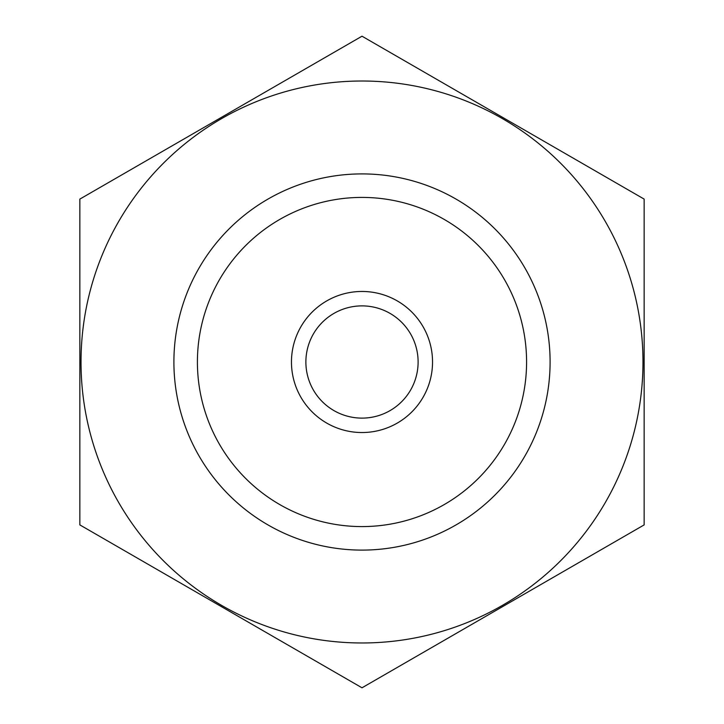 <?xml version="1.0" encoding="UTF-8"?>
<svg xmlns="http://www.w3.org/2000/svg" width="724" height="724" viewBox="0 0 724 724"><rect width="100%" height="100%" fill="white"/><g stroke="black" fill="none" stroke-linecap="round" stroke-linejoin="round"><path stroke-width="1.09" d="M197.408 362A164.592 164.592 0 0 1 444.292 219.463A164.592 164.592 0 0 1 444.292 504.538A164.592 164.592 0 0 1 197.408 362M362 642.975A280.975 280.975 0 0 1 118.664 221.508A280.975 280.975 0 0 1 605.336 221.508A280.975 280.975 0 0 1 362 642.975M362 550.104A188.104 188.104 0 0 1 199.1 267.952A188.104 188.104 0 0 1 524.9 267.952A188.104 188.104 0 0 1 362 550.104M79.848 199.1L79.848 524.9L362 687.8L644.152 524.9L644.152 199.1L362 36.2L79.848 199.1M418.11 362A56.11 56.11 0 0 1 333.945 410.599A56.11 56.11 0 0 1 333.945 313.401A56.11 56.11 0 0 1 418.11 362M432.536 362A70.536 70.536 0 0 1 326.732 423.088A70.536 70.536 0 0 1 326.732 300.913A70.536 70.536 0 0 1 432.536 362"/></g></svg>

